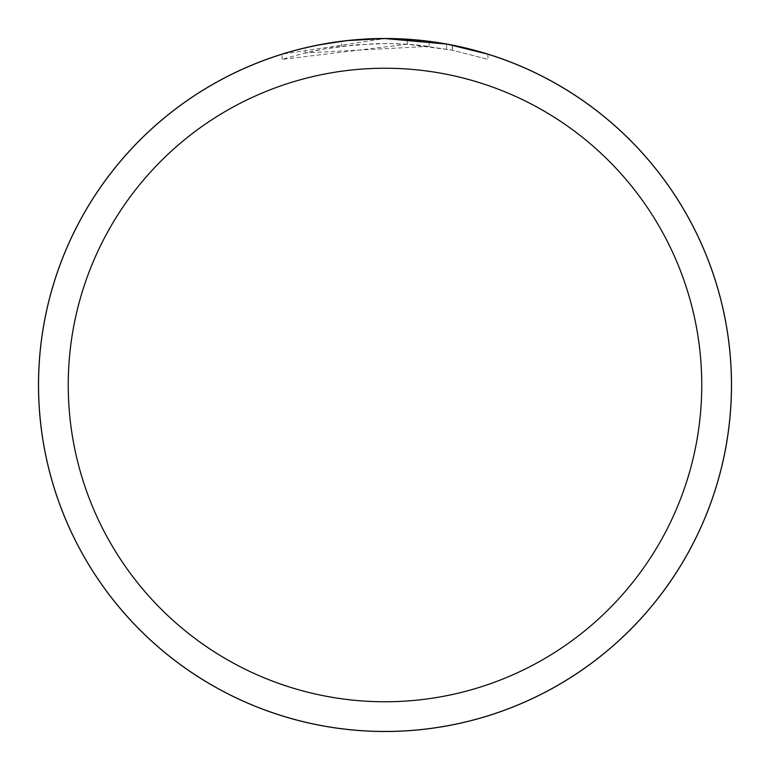 <?xml version="1.0" encoding="UTF-8"?>
<svg xmlns="http://www.w3.org/2000/svg" width="770" height="770" viewBox="0 0 770 770"><rect width="100%" height="100%" fill="white"/><g stroke="black" fill="none" stroke-linecap="round" stroke-linejoin="round"><path stroke-width="0.58" stroke-dasharray="3.85 2.89" d="M429.121 46.364L305.305 52.928A341.505 341.505 0 0 1 341.707 46.258L375.875 43.62L397.05 43.707L418.274 45.122L452.394 50.214L487.949 59.386L452.25 50.185L407.33 44.227L282.061 59.386L302.514 53.611L323.294 49.116L354.883 44.833L386.733 43.505L407.975 44.275L429.121 46.364L429.121 41.368L385 38.548A346.452 346.452 0 0 1 731.452 385A346.452 346.452 0 0 1 385 731.452A346.452 346.452 0 0 1 38.548 385A346.452 346.452 0 0 1 385 38.548L407.33 39.27L448.178 44.362M417.042 40.03L421.931 40.521M487.949 54.198L487.949 59.386L487.949 54.198L446.542 44.063L446.552 49.087M345.923 40.762L341.707 41.262L341.707 46.258L341.707 41.262A346.452 346.452 0 0 0 305.315 47.836L305.305 52.928L305.315 47.836M316.537 45.382L319.117 44.872M452.25 50.185L452.25 45.141L452.25 50.185M407.33 44.227L407.33 39.27M282.061 59.386L282.061 54.198L385 38.548L362.622 39.27L332.938 42.485L303.65 48.24L282.061 54.198M385 38.558L375.875 38.673M38.548 385A346.452 346.452 0 0 1 385 38.548A346.452 346.452 0 0 1 731.452 385A346.452 346.452 0 0 1 385 731.452A346.452 346.452 0 0 1 38.548 385M452.394 45.17L452.394 50.214"/><path stroke-width="1.16" d="M446.552 44.063L385 38.558A346.471 346.471 0 0 1 731.471 385A346.471 346.471 0 0 1 385 731.471A346.452 346.452 0 0 1 38.548 385A346.452 346.452 0 0 1 385 38.548L417.042 40.03M421.931 40.521L429.121 41.368M385 38.548A346.452 346.452 0 0 1 731.452 385A346.452 346.452 0 0 1 385 731.452A346.471 346.471 0 0 1 38.529 385A346.471 346.471 0 0 1 385 38.529L347.559 40.579L375.875 38.673M448.178 44.362L487.949 54.198M385 68.241A316.759 316.759 0 0 1 701.759 385A316.759 316.759 0 0 1 385 701.759A316.759 316.759 0 0 1 68.241 385A316.759 316.759 0 0 1 385 68.241M345.923 40.762L319.117 44.872M305.315 47.836L316.537 45.382M38.5 385A346.5 346.5 0 0 1 385 38.5A346.5 346.5 0 0 1 731.5 385A346.5 346.5 0 0 1 385 731.5A346.5 346.5 0 0 1 38.5 385"/></g></svg>
